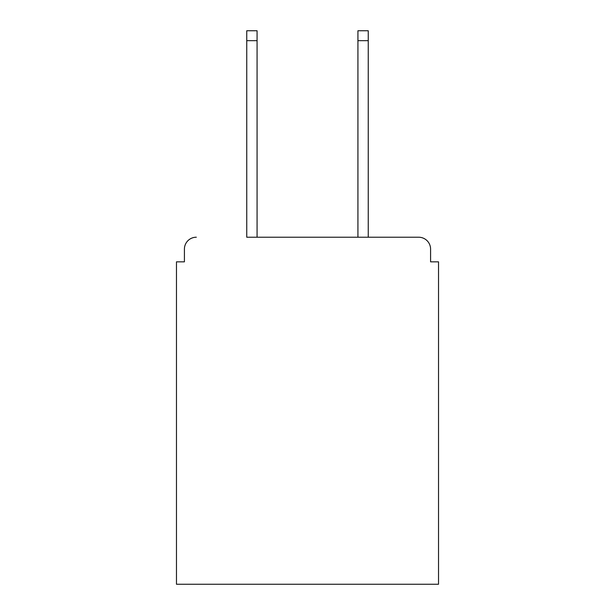 <?xml version="1.0" encoding="UTF-8"?>
<svg xmlns="http://www.w3.org/2000/svg" width="615" height="615" viewBox="0 0 615 615"><rect width="100%" height="100%" fill="white"/><g stroke="black" fill="none" stroke-linecap="round" stroke-linejoin="round"><path stroke-width="0.92" d="M430.585 261.836L430.585 249.129L430.585 261.836L438.526 261.836L438.526 584.25L176.474 584.25L176.474 261.836L184.415 261.836L184.415 249.129L184.415 261.836M246.753 40.675L246.753 30.75L257.07 30.75L257.07 40.675L246.753 40.675L246.753 237.221L418.677 237.221L368.247 237.221L368.247 40.675L357.93 40.675L357.93 30.75L368.247 30.75L368.247 40.675M430.585 249.129A11.908 11.908 0 0 0 418.677 237.221M196.323 237.221A11.908 11.908 0 0 0 184.415 249.129M357.93 40.675L357.93 237.221L257.07 237.221L257.07 40.675"/></g></svg>
